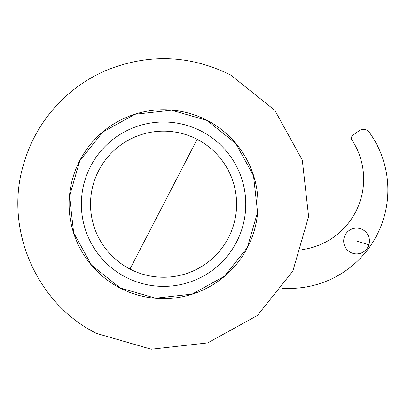 <?xml version="1.0" encoding="UTF-8"?>
<svg xmlns="http://www.w3.org/2000/svg" width="408" height="408" viewBox="0 0 408 408"><rect width="100%" height="100%" fill="white"/><g stroke="black" fill="none" stroke-linecap="round" stroke-linejoin="round"><path stroke-width="0.61" d="M301.849 249.671A54.091 54.091 0 0 1 302.71 249.538A71.15 71.15 0 0 0 352.063 140.194A3.647 3.647 0 0 1 352.951 135.211L359.116 130.728A7.298 7.298 0 0 1 369.332 132.371A98.517 98.517 0 0 1 289.359 288.42L282.29 288.42M368.883 244.846A12.888 12.888 0 0 1 352.736 253.317A12.888 12.888 0 0 1 344.27 237.175A12.888 12.888 0 0 1 360.412 228.704A12.888 12.888 0 0 1 368.883 244.846L356.577 241.011M129.984 269.056L197.146 139.322A73.042 73.042 0 0 0 98.7 170.605A73.042 73.042 0 0 0 129.984 269.056A73.042 73.042 0 0 0 228.434 237.767A73.042 73.042 0 0 0 197.146 139.322M125.776 277.19A82.202 82.202 0 0 0 236.569 241.98A82.202 82.202 0 0 0 201.358 131.187A82.202 82.202 0 0 0 90.566 166.398A82.202 82.202 0 0 0 125.776 277.19M120.192 287.977L155.555 298.197L192.143 294.107L224.38 276.328L247.355 247.564L257.576 212.196L253.485 175.608L235.702 143.376L206.943 120.396L171.574 110.175L134.987 114.266L102.755 132.049L79.774 160.808L69.554 196.177L73.644 232.764L91.428 265.001L120.192 287.977M120.141 288.074A94.457 94.457 0 0 0 247.452 247.61A94.457 94.457 0 0 0 206.989 120.304A94.457 94.457 0 0 0 79.682 160.762A94.457 94.457 0 0 0 120.141 288.074M230.489 74.909L274.865 110.364L302.297 160.094L308.611 216.541L292.842 271.111L257.392 315.486L207.657 342.919L151.21 349.233L96.64 333.464C36.475 303.705 4.09 229.158 23.404 164.868C29.539 143.244 40.071 124.027 54.993 107.217C70.018 90.494 87.929 77.872 108.727 69.34C150.129 53.428 190.714 55.284 230.489 74.909"/></g></svg>
